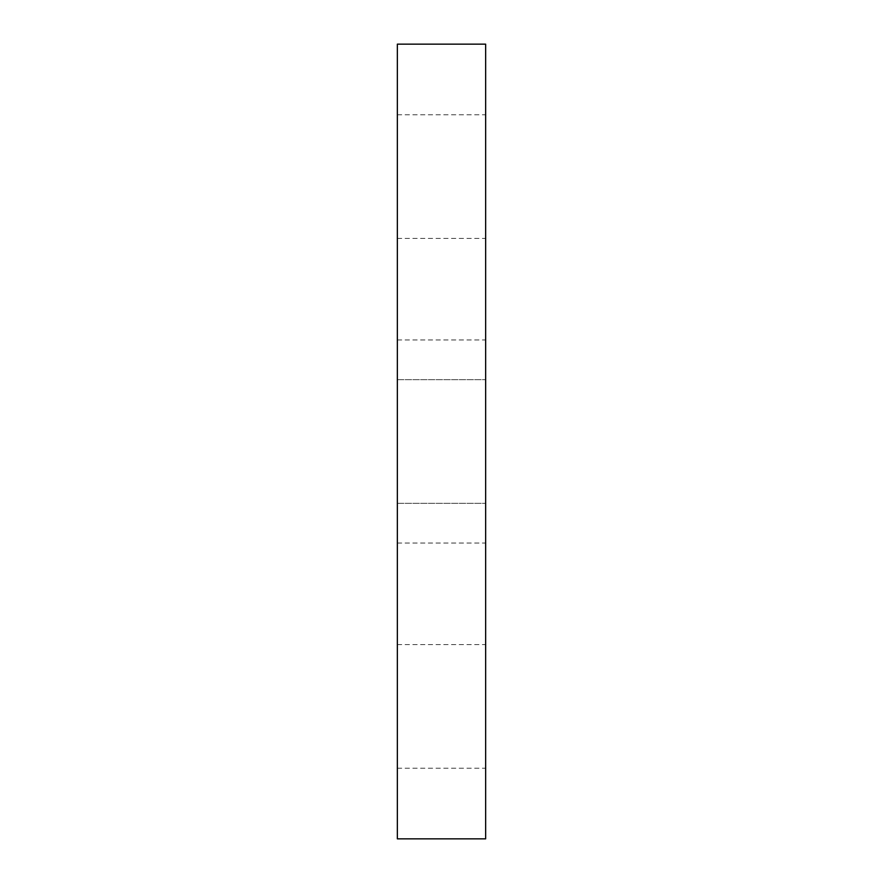 <?xml version="1.0" encoding="UTF-8"?>
<svg xmlns="http://www.w3.org/2000/svg" width="883" height="883" viewBox="0 0 883 883"><rect width="100%" height="100%" fill="white"/><g stroke="black" fill="none" stroke-linecap="round" stroke-linejoin="round"><path stroke-width="0.66" stroke-dasharray="4.42 3.31" d="M485.65 441.5L485.65 543.045L485.65 441.5M485.65 176.6L485.65 238.41L485.65 176.6M485.65 706.4L485.65 768.21L485.65 706.4M485.65 838.85L485.65 44.15M397.35 838.85L397.35 44.15M397.35 441.5L397.35 543.045L397.35 441.5M397.35 176.6L397.35 238.41L397.35 176.6M397.35 706.4L397.35 768.21L397.35 706.4M397.35 543.045L485.65 543.045M397.35 339.955L485.65 339.955M397.35 768.21L485.65 768.21M397.35 644.59L485.65 644.59M397.35 503.31L485.65 503.31L397.35 503.31M397.35 379.69L485.65 379.69L397.35 379.69M397.35 238.41L485.65 238.41M397.35 114.79L485.65 114.79"/><path stroke-width="1.32" d="M485.65 441.5L485.65 838.85L397.35 838.85L397.35 44.15L485.65 44.15L485.65 441.5"/></g></svg>
